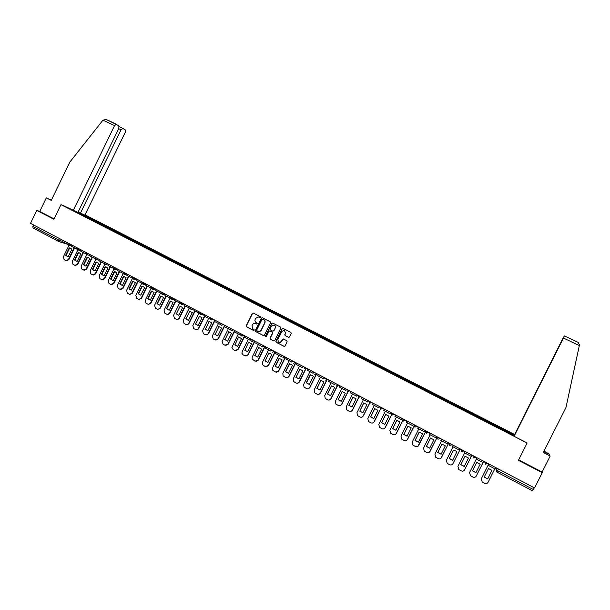 <?xml version="1.0" encoding="UTF-8"?>
<svg xmlns="http://www.w3.org/2000/svg" width="610" height="610" viewBox="0 0 610 610"><rect width="100%" height="100%" fill="white"/><g stroke="black" fill="none" stroke-linecap="round" stroke-linejoin="round"><path stroke-width="0.91" d="M260.485 317.36L260.264 316.643L253.31 313.052L252.311 313.403L246.211 325.778L246.524 326.808L253.455 330.422L254.156 330.178L254.012 329.507L252.662 328.744L252.029 325.694L252.54 324.665C253.325 323.392 254.385 323.025 255.72 323.544L257.321 323.773L256.2 322.583C254.995 321.79 254.66 320.692 255.194 319.297L255.697 318.26L258.533 316.994L259.86 317.635L260.485 317.36M288.705 337.399L289.506 337.002L291.244 333.487L290.917 332.442L282.956 328.34L282.018 328.729L275.842 341.219L276.086 342.21L284.031 346.366L285.045 346.015L287.142 341.768L286.837 340.738L283.444 338.977L282.43 339.328L281.393 341.425C280.653 342.576 279.693 342.85 278.511 342.248L277.832 339.572L281.896 331.344L284.435 330.33L285.465 333.19L284.786 334.562L285.114 335.607L288.782 337.429M526.987 443.287L518.424 460.306L542.267 472.681L534.566 487.962L30.5 223.344L36.783 210.404L53.871 219.264L60.977 204.663L526.941 442.868M270.543 322.804L270.222 321.775L262.445 317.764L261.446 318.115L255.323 330.529L255.514 331.474L263.39 335.599L264.389 335.256L270.543 322.804M272.7 323.056L280.531 327.09L280.852 328.127L274.683 340.616L273.676 340.959L270.238 339.16L270.009 338.176L272.502 333.121L272.197 332.092L269.971 330.94L268.964 331.283L266.364 336.545L265.594 336.743L265.441 336.064L271.694 323.407L272.7 323.056M514.459 434.411L85.042 214.857M542.267 472.681L542.115 472.041L518.645 459.864M534.146 487.741L532.477 490.806L496.853 472.056L497.562 470.707L533.27 489.479M32.993 227.972L58.69 241.491L32.993 227.972L32.887 226.447L58.712 240.02L62.655 241.491M33.603 224.976L32.887 226.447M51.331 200.171L46.329 197.869L39.734 211.456L36.783 210.404M81.992 213.98L83.418 214.712L82.792 215.208M511.973 434.877L512.362 434.015L83.418 214.712M512.339 434.122L514.253 435.105M514.154 435.875L512.156 434.976M77.699 212.6L512.209 434.884M77.699 212.501L76.258 211.762M60.977 204.663L63.791 205.761M83.844 215.749L84.203 215.017M511.935 434.861L512.362 434.015M259.784 317.604L258.518 316.986M255.293 323.376L256.619 324.017M253.272 313.037L252.54 313.464L246.44 325.824L246.753 326.853L253.707 330.475M262.407 317.749L261.667 318.176L255.544 330.574L255.857 331.604L263.695 335.683M262.841 319.129L261.995 319.35L256.612 330.246L257.786 331.466C259.128 331.992 260.188 331.619 260.981 330.353L264.664 322.896C265.197 321.485 264.854 320.387 263.642 319.594L262.62 319.076M258.503 331.695L260.981 330.353M262.91 319.16L263.863 319.648C265.075 320.441 265.411 321.539 264.877 322.942L261.194 330.399M269.894 330.902L272.395 332.13L272.716 333.167L270.222 338.222L270.451 339.198L273.989 341.043M272.647 323.025L271.908 323.452L265.663 336.102L265.914 336.842M275.102 327.875C275.56 326.586 275.209 325.633 274.042 325.016L271.557 326.045L270.131 328.935L270.443 329.972L272.662 331.116L273.669 330.765L275.308 327.921C275.773 326.632 275.423 325.687 274.256 325.069L273.913 324.977M272.952 331.2L273.669 330.765M275.308 327.921L273.882 330.811M284.245 330.269L285.663 333.235L284.984 334.608L285.312 335.645L288.69 337.391M279.357 342.561L281.393 341.425M283.345 338.931L281.599 341.463M282.964 328.348L282.224 328.775L276.048 341.257L276.376 342.301L284.351 346.45M74.55 247.927L68.854 259.616L66.559 260.767L65.766 260.508L64.126 259.631L63.364 256.818L69.029 245.182M67.748 256.574L66.101 255.392L69.715 247.973L70.302 248.056L69.715 247.973M67.802 244.358L62.578 241.636L63.143 240.477M74.145 247.713L68.404 259.494L66.101 260.645M69.266 247.835L65.651 255.262L67.42 256.49L68.259 256.642L71.881 249.215L70.287 248.056M65.651 255.262L66.101 255.392M102.96 120.147L106.315 119.484L116.335 124.219L114.558 125.637L102.96 120.147L69.837 162.092L51.232 200.385L46.329 197.869M78.042 212.166L84.92 215.117L125.21 132.408L125.241 129.907L122.923 128.42L121.054 129.77L118.706 128.657M80.352 213.347L121.054 129.77M63.73 205.738L77.927 212.41L118.851 128.367L118.858 125.812L106.315 119.484M73.208 210.58L114.558 125.637M39.734 211.456L54.054 218.883M548.992 455.091L549.45 454.183L543.884 451.331M549.45 454.183L543.998 451.103M514.1 436.287L564.494 335.927L514.184 435.654L514.1 436.287L526.956 443.028M578.166 342.385L564.502 335.935L578.166 342.385L579.454 344.97L565.981 407.48L543.304 452.49L550.197 456.013L543.426 452.239M550.197 456.013L542.115 472.041M563.693 336.819L514.23 435.326L563.693 336.819M83.448 252.609L77.737 264.328L75.442 265.487L74.641 265.228L72.986 264.344L72.216 261.515L77.889 249.879M76.639 261.286L74.961 260.081L78.591 252.647L79.163 252.731L78.591 252.647M76.86 249.116L71.576 246.364L72.14 245.205M83.051 252.395L77.287 264.214L74.999 265.373M78.141 252.51L74.511 259.959L76.334 261.202L77.142 261.354L80.772 253.897L79.147 252.723M74.511 259.959L74.961 260.081M92.407 257.313L86.673 269.079L84.172 270.169M85.591 266.021L83.875 264.809L87.52 257.344L88.084 257.428L87.52 257.344M85.98 253.897L80.627 251.122L81.199 249.955M92.019 257.107L86.231 268.964L83.57 269.978L81.9 269.094L81.122 266.25L86.803 254.614M87.085 257.214L83.44 264.687L85.316 265.952L86.079 266.09L89.731 258.61L88.053 257.412M83.44 264.687L83.875 264.809M101.428 262.056L95.663 273.852L93.17 274.95M94.603 270.794L92.85 269.567L96.502 262.079L97.066 262.155M95.16 258.716L89.739 255.91L90.31 254.744M101.047 261.85L95.236 273.745L92.56 274.759L90.882 273.867L90.097 271.008L95.785 259.357M96.075 261.957L92.415 269.452L94.367 270.741L95.076 270.855L98.744 263.352L96.502 262.079M92.415 269.452L92.85 269.567M110.509 266.822L104.722 278.663L102.388 279.822M103.677 275.598L101.885 274.355L105.553 266.837L106.102 266.921M104.401 263.566L98.919 260.737L99.491 259.563M110.128 266.623L104.302 278.556L101.603 279.571L99.918 278.671L99.125 275.804L104.844 264.099M105.133 266.722L101.458 274.241L103.486 275.552L104.135 275.659L107.817 268.133L105.553 266.837M101.458 274.241L101.885 274.355M119.644 271.625L113.841 283.505L111.477 284.656M112.812 280.432L110.982 279.174L114.665 271.633L115.199 271.709M113.704 268.446L108.153 265.586L108.732 264.412M119.278 271.435L113.422 283.398L110.715 284.412L109.015 283.513L108.214 280.63L113.978 268.842M114.253 271.519L110.562 279.067L112.675 280.402L113.262 280.493L116.952 272.944L114.665 271.633M110.562 279.067L110.982 279.174M128.847 276.46L123.014 288.377L120.612 289.521M122.008 285.305L120.132 284.024L123.83 276.46L124.356 276.536M123.067 273.356L117.455 270.474L118.035 269.292M128.489 276.269L122.61 288.278L119.88 289.292L118.172 288.385L117.364 285.488L123.189 273.57M123.426 276.353L119.728 283.924L121.939 285.289L122.442 285.358L126.148 277.786L123.83 276.46M119.728 283.924L120.132 284.024M138.104 281.332L132.256 293.28L129.77 294.409M131.272 290.207L129.35 288.904L133.064 281.324L133.567 281.393M137.753 281.141L131.859 293.189L129.732 294.401L127.391 293.288L126.575 290.383L132.492 278.297L126.819 275.4L127.398 274.21M132.187 278.221L132.378 277.832M132.667 281.218L128.954 288.812L131.287 290.207L135.405 282.659L133.064 281.324M128.954 288.812L129.35 288.904M147.429 286.227L141.558 298.221L139.08 299.35M140.597 295.141L138.63 293.822L142.359 286.212L142.847 286.281M142 283.284L136.251 280.348L136.831 279.159M141.657 283.192L141.878 282.735M147.086 286.044L141.169 298.13L139.103 299.358L138.409 299.144L136.678 298.221L135.847 295.309L141.764 283.223M141.97 286.113L138.234 293.73L140.727 295.164L144.722 287.562L142.359 286.212M138.234 293.73L138.63 293.822M156.816 291.161L150.922 303.193L148.451 304.337M149.984 300.105L147.971 298.77L151.715 291.138L152.187 291.206M151.562 288.301L145.737 285.343L146.324 284.146M151.189 288.202L151.448 287.668M156.48 290.985L150.54 303.109L148.558 304.344L147.765 304.123L146.019 303.193L145.188 300.265L151.112 288.164M151.333 291.046L147.589 298.687L150.266 300.143L154.109 292.503L151.715 291.138M147.589 298.687L147.971 298.77M166.271 296.132L160.346 308.195L157.883 309.346M159.439 305.107L157.372 303.757L161.131 296.102L161.581 296.163M161.177 293.311L155.298 290.36L155.885 289.163M160.781 293.242L161.086 292.625M165.943 295.957L159.98 308.119L158.104 309.354L157.182 309.133L155.428 308.202L154.582 305.259L160.537 293.12M160.758 296.01L156.999 303.673L159.79 305.152L163.549 297.482L161.131 296.102M175.787 301.127L169.839 313.235L168.116 314.47L167.384 314.394M168.962 310.147L166.843 308.774L170.617 301.096L171.044 301.149M170.853 298.336L164.921 295.423L165.508 294.218M170.442 298.32L170.808 297.581M175.466 300.959L169.481 313.166L167.75 314.394L166.667 314.18L164.898 313.235L164.052 310.284L170.03 298.099M170.251 301.004L166.477 308.698L169.283 310.185L173.065 302.484L170.617 301.096M185.364 306.167L179.401 318.313L177.876 319.51L176.953 319.48M178.555 315.217L176.374 313.83L180.163 306.121L176.374 313.83M180.598 303.391L174.612 300.517L175.207 299.312M180.171 303.437L180.621 302.522M185.059 305.999L179.043 318.245L177.518 319.449L176.221 319.259L174.437 318.313L173.575 315.339L179.576 303.124M176.016 313.753L178.844 315.256L182.642 307.531L179.805 306.037M195.009 311.23L189.024 323.422L187.773 324.55L186.584 324.596M188.215 320.326L185.974 318.916L189.779 311.184L185.974 318.916M190.411 308.477L184.373 305.64L184.967 304.436M189.969 308.584L190.495 307.516C190.221 308.782 190.678 309.483 191.891 309.636L191.166 309.483M194.712 311.077L188.673 323.353L187.422 324.489L185.837 324.367L184.045 323.414L183.168 320.433L189.199 308.18M185.623 318.847L188.475 320.357L192.28 312.602L189.428 311.108M204.724 316.338L198.708 328.561L197.831 329.522L196.29 329.743M197.945 325.465L195.642 324.032L199.455 316.277L195.642 324.032M200.301 313.586L194.201 310.803L194.796 309.59M199.836 313.769L200.377 312.678M204.434 316.186L198.372 328.508L197.495 329.461L195.513 329.522L193.713 328.561L192.829 325.565L198.883 313.265M195.299 323.971L198.166 325.488L201.986 317.719L199.119 316.209M214.506 321.478L208.467 333.746L206.058 334.936M207.743 330.643L205.372 329.194L209.2 321.409L205.372 329.194M210.267 318.725L209.771 318.992L204.098 316.003L204.693 314.79M209.771 318.992L210.374 317.772M214.224 321.325L208.14 333.693L207.713 334.288L205.265 334.707L203.443 333.739L202.558 330.727L208.628 318.389M205.036 329.133L207.926 330.666L211.762 322.865L208.872 321.34M224.35 326.655L218.288 338.962L215.902 340.159M217.617 335.858L215.17 334.387L219.013 326.571L215.17 334.387M220.103 324.314L214.064 321.241L214.667 320.021M219.783 324.245L220.385 323.025M224.396 325.862L217.968 338.916L215.078 339.923L213.248 338.954L212.349 335.927L218.449 323.552M214.85 334.333L217.755 335.874L221.605 328.043L218.7 326.51M234.27 331.863L228.178 344.215L225.814 345.42M227.56 341.104L225.037 339.61L228.895 331.779L225.037 339.61M230.168 329.598L224.099 326.518L224.701 325.29M229.856 329.545L230.458 328.317M234.309 331.108L227.873 344.17L224.96 345.184L223.115 344.2L222.086 341.47L228.338 328.744M224.724 339.564L227.644 341.12L231.518 333.266L228.59 331.718M244.587 336.438L238.136 349.5L235.796 350.719M238.548 336.964L241.499 338.519L237.61 346.396L234.972 344.879L238.548 336.964L234.972 344.879M240.31 334.928L234.209 331.832L234.812 330.597M240.004 334.875L240.614 333.647M244.29 336.392L237.839 349.461L234.911 350.475L233.058 349.492L231.899 347.425L238.289 333.975M237.61 346.396L234.667 344.833M254.622 341.752L248.171 354.829L245.853 356.049M248.583 342.248L251.549 343.811L247.645 351.718L244.976 350.178L248.583 342.248L244.976 350.178M250.931 339.457L250.222 340.25L244.381 337.177L244.991 335.942M250.222 340.25L250.832 339.015M254.339 341.707L247.881 354.791L244.938 355.805L243.07 354.814L241.941 353.274L242.139 351.749L248.316 339.244M247.645 351.718L244.679 350.14M264.732 347.113L258.274 360.19L255.979 361.425M258.678 347.563L261.675 349.141L257.755 357.071L255.049 355.516L258.678 347.563L255.049 355.516M261.309 344.673L260.516 345.656L254.637 342.568L255.247 341.325M260.516 345.656L261.133 344.414M261.37 344.543L264.252 346.053M264.458 347.075L257.992 360.167L255.026 361.173L252.121 358.993L252.212 357.094L258.411 344.551M257.755 357.071L254.766 355.485M274.912 352.511L268.446 365.588L266.189 366.831M268.85 352.923L271.869 354.509L267.927 362.462L265.197 360.899L268.85 352.923L265.197 360.899M271.732 349.98L270.886 351.108L264.961 347.99L265.579 346.747M270.886 351.108L271.503 349.858M274.645 352.473L268.171 365.573L265.19 366.579L262.376 364.635L262.353 362.477L268.575 349.888M267.927 362.462L264.923 360.868M285.16 357.948L278.686 371.032L276.467 372.275M278.183 367.883L275.415 366.313L279.357 358.344M282.163 355.462L281.332 356.591L275.362 353.457L275.979 352.214M281.332 356.591L281.95 355.348M284.908 357.925L278.427 371.017L275.43 372.024L272.693 370.247L272.563 367.906L278.816 355.272M279.098 358.314L275.148 366.29L278.183 367.899L282.133 359.915L279.227 358.329M295.476 363.438L289.003 376.507L286.822 377.765M288.5 373.366L285.45 371.749L289.414 363.743L292.129 364.993L292.472 365.352L288.5 373.366L285.701 371.764L289.659 363.773M292.678 360.975L291.847 362.119L285.838 358.962L286.456 357.712M291.847 362.119L292.464 360.868M295.232 363.415L288.751 376.5C288.012 377.689 287.005 378.025 285.739 377.506L283.07 375.844L282.849 373.366L289.125 360.693M305.862 368.966L299.396 382.02L297.261 383.286M298.908 378.856L296.063 377.254L300.036 369.241M303.262 366.534L302.438 367.685L296.384 364.505L297.009 363.255M302.438 367.685L303.063 366.427M305.633 368.951L299.152 382.02C298.404 383.217 297.398 383.553 296.117 383.034L293.502 381.448L293.212 378.863L299.51 366.145M295.819 377.247L298.9 378.879L302.88 370.834L299.8 369.218L296.063 377.254M316.323 374.548L309.857 387.579L307.783 388.844M309.369 384.422L306.273 382.783L310.269 374.723L312.808 375.798L313.365 376.355L309.369 384.422L306.502 382.783L310.49 374.753M313.921 372.13L313.113 373.297L307.013 370.087L307.638 368.829M313.113 373.297L313.738 372.031M316.125 374.494L309.628 387.586C308.881 388.783 307.859 389.119 306.578 388.593L304.001 387.068L303.643 384.407L309.971 371.642M326.815 380.243L320.395 393.175L318.382 394.449M319.93 389.981L317.017 388.356L321.012 380.297M324.665 377.773L323.864 378.947L317.719 375.714L318.344 374.456M323.864 378.947L324.489 377.681M326.579 380.289L320.181 393.183C319.426 394.388 318.405 394.723 317.108 394.197L314.569 392.718L314.15 389.988L320.502 377.178M316.796 388.364L319.914 390.011L323.933 381.921L320.807 380.274L317.017 388.356M337.361 386.038L331.017 398.81L329.065 400.084M330.529 395.638L327.395 393.976L331.421 385.863L333.853 386.839L334.57 387.518L330.529 395.638L327.6 393.968L331.619 385.886M335.485 383.454L334.692 384.635L328.5 381.38L329.133 380.114M334.692 384.635L335.317 383.362M337.162 386.038L330.803 398.826C330.048 400.03 329.019 400.374 327.715 399.84L325.206 398.399L324.733 395.608L331.116 382.752M348.02 391.795L341.707 404.491L339.839 405.757M341.249 401.273L338.268 399.619L342.294 391.513M346.381 389.172L345.595 390.369L339.366 387.091L339.999 385.817M345.595 390.369L346.228 389.096M347.845 391.772L341.508 404.514C340.746 405.719 339.709 406.054 338.397 405.52L335.912 404.11L335.393 401.266L341.798 388.372M338.07 399.634L341.226 401.311L345.283 393.16L342.111 391.49L338.268 399.619M358.771 397.552L352.473 410.21L350.697 411.468M352.031 406.977L349.012 405.307L353.053 397.186M357.361 394.937L356.583 396.142L350.308 392.84L350.941 391.567M356.583 396.142L357.224 394.861M358.627 397.499L352.29 410.233C351.528 411.453 350.483 411.788 349.156 411.247L346.686 409.851L346.129 406.962L352.565 394.029M348.821 405.33L352.008 407.022L356.072 398.841L352.885 397.163L349.012 405.307M369.637 403.294L363.324 415.967L361.646 417.217M362.881 412.726L359.831 411.041L363.888 402.89M368.425 400.747L367.655 401.959L361.333 398.635L361.966 397.354M367.655 401.959L368.295 400.678M369.515 403.225L363.148 416.005C362.386 417.217 361.333 417.553 359.999 417.011L357.544 415.639L356.941 412.711L363.407 399.725M359.648 411.071L362.858 412.772L366.945 404.567L363.735 402.875L359.831 411.041M380.602 409.036L374.25 421.769L372.687 422.997M373.816 418.513L370.727 416.821L374.799 408.647M379.565 406.595L378.81 407.823L372.435 404.468L373.076 403.187M378.81 407.823L379.45 406.534M380.495 408.952L374.09 421.815C373.32 423.035 372.26 423.37 370.918 422.814L368.47 421.457L367.838 418.49L374.327 405.467M370.56 416.859L373.793 418.567L377.895 410.332L374.662 408.631L370.727 416.821M391.666 414.777L385.261 427.618L383.827 428.807M384.834 424.346L381.707 422.638L385.794 414.442M390.796 412.49L390.049 413.725L383.629 410.347L384.269 409.058M390.049 413.725L390.69 412.429M391.582 414.686L385.108 427.663C384.33 428.891 383.271 429.226 381.921 428.67L379.473 427.32L378.81 424.316L385.329 411.247M381.547 422.677L384.803 424.407L388.928 416.142L385.665 414.426L381.707 422.638M402.836 420.503L396.347 433.504L395.066 434.648M395.936 430.218L392.764 428.495L396.866 420.275M402.104 418.422L401.365 419.672L394.899 416.272L395.547 414.983M401.365 419.672L402.013 418.376M402.775 420.404L396.21 433.558C395.433 434.785 394.357 435.121 393 434.564L390.56 433.222L389.866 430.187L396.408 417.072M392.619 428.548L395.898 430.286L400.038 421.99L396.752 420.259L392.764 428.495M414.121 426.215L407.518 439.436L406.405 440.512M407.114 436.142L403.904 434.404L408.021 426.154M413.504 424.407L412.772 425.666L406.252 422.242L406.9 420.946M412.772 425.666L413.42 424.369M414.083 426.1L407.388 439.497C406.611 440.733 405.536 441.06 404.163 440.496L401.723 439.162L400.999 436.104L407.579 422.936M403.774 434.457L407.076 436.211L411.239 427.884L407.922 426.146L403.904 434.404M425.551 431.849L417.835 446.398M418.376 442.097L415.128 440.351L419.261 432.078M424.987 430.431L424.263 431.705L417.697 428.258L418.346 426.954M424.263 431.705L424.918 430.401M425.536 431.712L418.658 445.475C417.873 446.718 416.79 447.046 415.402 446.482L412.97 445.147L412.223 442.059L418.826 428.845M415.006 440.412L418.338 442.174L422.516 433.824L419.177 432.071L415.128 440.351M440.367 438.506L437.972 439.208L437.37 436.935L429.364 452.292M429.722 448.106L426.436 446.337L430.584 438.049M436.554 436.508L435.845 437.789L429.226 434.312L429.882 433.008M435.845 437.789L436.501 436.478M437.309 436.905L430.004 451.507C429.219 452.75 428.128 453.077 426.733 452.506L424.293 451.171L423.523 448.06L430.157 434.8M426.329 446.413L429.684 448.19L433.878 439.802L430.515 438.033L426.436 446.337M448.815 442.944L440.984 458.201M441.152 454.16L437.827 452.376L441.991 444.057M448.213 442.631L447.511 443.92L440.847 440.42L441.503 439.108M447.511 443.92L448.167 442.608M448.777 442.929L441.442 457.576C440.649 458.819 439.551 459.155 438.148 458.575L435.708 457.248L434.907 454.107L441.571 440.801M437.728 452.452L441.106 454.244L445.323 445.834L441.937 444.049L437.827 452.376M460.359 449.006L452.689 464.118M452.666 460.253L449.303 458.461L453.482 450.111M459.955 448.792L459.269 450.104L452.551 446.573L453.207 445.254M459.269 450.104L459.932 448.777M460.329 448.99L452.963 463.691C452.162 464.942 451.057 465.278 449.646 464.69L447.199 463.364L446.383 460.199L453.07 446.848M449.219 458.545L452.62 460.344L456.852 451.903L455.7 450.912L453.443 450.111L449.303 458.461M464.66 452.933L457.935 466.337L458.781 469.525L461.236 470.851C462.654 471.446 463.768 471.111 464.568 469.86L471.972 455.106L464.462 470.043M464.271 466.398L460.863 464.584L465.064 456.219L460.863 464.584M471.789 455.007L471.118 456.326L464.347 452.772L465.011 451.446M471.118 456.326L471.782 454.999M460.794 464.675L464.225 466.497L468.472 458.026L465.041 456.211M475.96 472.59L472.514 470.76L476.723 462.365L472.514 470.76M476.334 459.071L469.578 472.521L470.447 475.731L472.91 477.066C474.344 477.661 475.457 477.325 476.265 476.067L483.036 462.593L476.235 459.017L476.898 457.691M483.051 462.601L483.722 461.267M472.46 470.859L475.914 472.689L480.184 464.187L476.723 462.365M494.847 468.8L488.046 482.327C487.237 483.585 486.109 483.921 484.668 483.318L482.205 481.984L481.313 478.751L488.762 463.92L481.275 478.842M487.725 478.82L491.965 470.386L487.687 478.934L484.256 476.989M488.206 465.308L488.877 463.981L488.206 465.308L495.084 468.922L495.755 467.588M487.687 478.934L484.21 477.089L488.488 468.564L491.98 470.394M496.555 468.007L496.052 469.738L497.562 470.707L498.431 468.991M496.845 468.16L496.052 469.738L496.746 471.995M61.252 239.486L60.588 240.851L58.789 241.545L58.712 240.02L59.437 238.533M487.855 463.44L485.522 464.202L484.729 461.892L487.817 463.516M472.78 455.525L475.808 457.21L473.528 457.896L472.742 455.601M460.886 449.28L463.89 450.95L461.625 451.636L460.847 449.357M449.082 443.089L452.063 444.743L449.814 445.43L449.044 443.157M437.332 437.012L440.405 438.529M425.742 430.835L428.685 432.467L426.459 433.153L425.704 430.927M414.213 424.781L417.126 426.398L414.914 427.091L414.159 424.873M402.76 418.765L405.65 420.374L403.462 421.068L402.714 418.864M391.399 412.802L394.266 414.396L392.085 415.09L391.345 412.901M380.114 406.878L382.966 408.464L380.8 409.157L380.068 406.984M368.92 401.006L371.749 402.577L369.599 403.271L368.867 401.113M357.811 395.173L360.617 396.736L358.482 397.423L357.757 395.28M346.785 389.378L349.568 390.934L347.441 391.628L346.724 389.493M335.835 383.637L338.596 385.169L336.484 385.871L338.58 385.078M264.054 345.954L262.003 346.716L261.576 346.381C262.475 347.128 263.276 347.014 263.993 346.015L264.031 345.939M240.775 333.815L243.642 335.233M220.484 323.163L223.329 324.573M67.832 242.94L70.234 244.282L68.434 244.976M76.898 247.698L79.3 249.04L77.501 249.742M86.018 252.487L88.435 253.836L86.62 254.538M95.206 257.313L97.63 258.663L95.8 259.364M104.455 262.163L106.88 263.52L105.05 264.221M113.765 267.05L116.205 268.415L114.352 269.109M123.136 271.976L125.584 273.341L123.723 274.042M132.576 276.932L135.031 278.297L133.163 278.999M142.077 281.919L144.547 283.292L142.664 283.993M151.646 286.944L154.124 288.324L152.233 289.018M161.284 291.999L163.77 293.387L161.863 294.081M170.983 297.093L173.476 298.488L171.562 299.182M180.751 302.217L183.259 303.62L181.33 304.314M190.587 307.387L193.103 308.79L191.891 309.636L194.483 310.223M200.492 312.587L203.023 313.998L202.116 314.783L201.071 314.691M210.473 317.825L213.012 319.236L211.052 319.937M220.446 323.239C220.507 325.404 221.377 325.831 223.062 324.52L221.094 325.214M230.595 328.47L233.195 329.835L231.213 330.536M240.759 335.21C241.613 336.316 242.483 336.308 243.382 335.187L241.4 335.889M251.03 339.198L253.676 340.586L251.663 341.287L251.145 340.83C252.037 341.707 252.875 341.623 253.653 340.586L253.691 340.51M271.763 350.087L274.447 351.49L272.411 352.191L274.447 351.406M282.247 355.584L284.946 357.002L282.895 357.704L284.946 356.919M292.8 361.128L295.522 362.553L293.463 363.255L295.514 362.47M303.429 366.709L306.174 368.15L304.1 368.844L306.159 368.059M314.142 372.336L316.903 373.785L314.813 374.479L316.887 373.686M324.932 377.994L327.707 379.458L325.61 380.152L327.692 379.359M68.404 259.494L68.854 259.616M119.247 126.682L122.793 128.359L119.247 126.682M579.325 345.58L563.472 338.077M77.287 264.214L77.737 264.328M86.231 268.964L86.673 269.079M95.236 273.745L95.663 273.852M104.302 278.556L104.722 278.663M113.422 283.398L113.841 283.505M122.61 288.278L123.014 288.377M131.859 293.189L132.256 293.28M141.169 298.13L141.558 298.221M150.54 303.109L150.922 303.193M67.763 243.093L68.556 245.029M68.724 245.083L71.744 246.013M233.226 329.766L233.188 329.835C232.036 331.062 231.121 330.917 230.443 329.408M349.545 390.827L347.265 391.521M360.594 396.63L358.314 397.324M371.719 402.47L369.446 403.179M382.935 408.357L380.655 409.074M394.235 414.289L391.948 415.006M405.612 420.275L403.324 420.991M417.087 426.291L414.792 427.015M428.639 432.353L426.337 433.085M440.29 438.468L437.972 439.208M452.025 444.629L449.7 445.369M463.852 450.836L461.518 451.575M475.769 457.096L473.421 457.836M487.779 463.402L485.423 464.141M76.822 247.851L77.622 249.795M77.783 249.848L80.802 250.763M85.949 252.639L86.757 254.599M86.91 254.644L89.922 255.537M95.129 257.466L95.953 259.425M96.098 259.471L99.102 260.348M104.379 262.315L105.21 264.29M105.339 264.328L108.344 265.197M113.689 267.203L114.535 269.193M114.65 269.223L117.654 270.07M123.067 272.129L123.929 274.126M124.021 274.149L127.025 274.98M132.507 277.077L133.392 279.09M133.445 279.106L136.457 279.921M142.008 282.064L142.923 284.092L145.958 284.9M151.577 287.089L152.53 289.132L155.519 289.902M161.208 292.144L162.222 294.211L165.157 294.943M170.914 297.238L171.997 299.319L174.856 300.013M180.682 302.369L181.879 304.466L184.632 305.114M200.423 312.732C200.149 314.173 200.713 314.859 202.116 314.783L204.449 315.294M210.397 317.97C210.244 319.777 210.984 320.364 212.631 319.739L214.598 320.151M532.477 490.806L496.853 472.064M67.611 244.282L59.078 241.651M83.959 270.123L84.394 270.238M92.979 274.919L93.406 275.026M102.061 279.738L102.488 279.845M111.218 284.596L111.63 284.695M120.437 289.483L120.849 289.575M129.732 294.401L130.136 294.493M139.103 299.358L139.499 299.441M148.558 304.344L148.939 304.421"/></g></svg>
